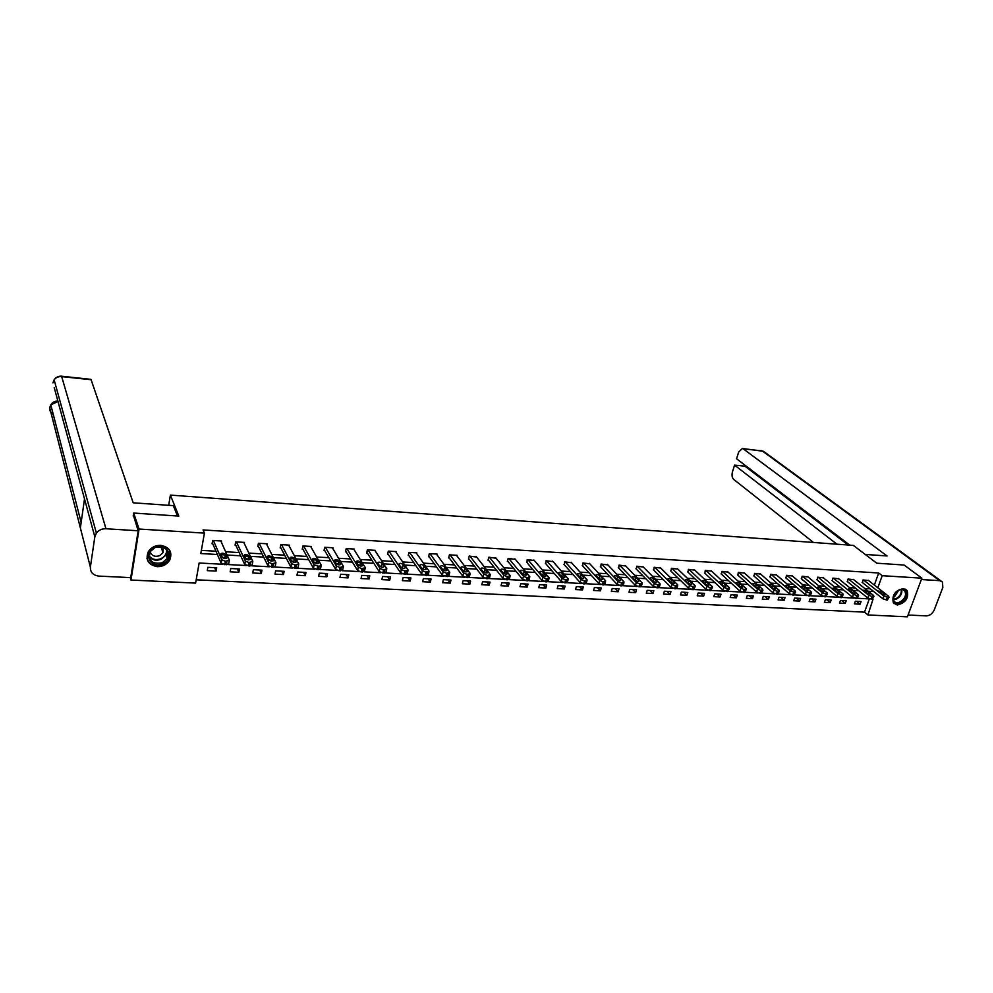 <?xml version="1.0" encoding="UTF-8"?>
<svg xmlns="http://www.w3.org/2000/svg" width="993" height="993" viewBox="0 0 993 993"><rect width="100%" height="100%" fill="white"/><g stroke="black" fill="none" stroke-linecap="round" stroke-linejoin="round"><path stroke-width="1.49" d="M160.767 545.331C169.679 547.18 172.67 552.096 169.729 560.089C166.923 564.496 162.765 566.693 157.242 566.668C148.106 564.806 145.152 559.767 148.391 551.562C151.284 547.329 155.405 545.256 160.767 545.331M903.345 588.613L907.118 590.562C908.98 598.034 905.703 602.85 897.275 604.998L893.39 602.937C891.652 595.465 894.966 590.686 903.345 588.613M133.211 516.025L133.683 513.058L178.814 516.099L170.386 495.097L853.359 545.405L876.757 563.192L904.126 565.042L921.864 578.174L907.379 616.827L867.944 614.965L873.058 599.102M196.192 579.8L864.518 612.147L867.944 614.965M222.68 564.272L199.146 563.006L195.609 583.102L130.989 580.036L139.07 529.033L204.421 533.129L200.809 553.548L217.38 554.491M130.244 577.603L130.989 580.036M170.386 495.097L168.698 505.3M864.518 612.147L869.322 598.903M861.055 601.535L855.358 601.237L854.414 603.881L860.099 604.178L861.055 601.535M846.197 600.765L840.438 600.455L839.495 603.123L845.254 603.409L846.197 600.765M831.178 599.971L825.357 599.673L824.413 602.341L830.235 602.639L831.178 599.971M815.985 599.176L810.089 598.866L809.158 601.559L815.042 601.857L815.985 599.176M800.606 598.369L794.648 598.059L793.73 600.765L799.688 601.075L800.606 598.369M785.053 597.55L779.033 597.24L778.115 599.958L784.135 600.269L785.053 597.55M769.327 596.731L763.232 596.408L762.314 599.151L768.408 599.462L769.327 596.731M753.414 595.899L747.245 595.577L746.339 598.332L752.508 598.655L753.414 595.899M737.303 595.055L731.059 594.733L730.165 597.501L736.409 597.823L737.303 595.055M721.005 594.199L714.687 593.864L713.793 596.656L720.111 596.979L721.005 594.199M704.521 593.342L698.116 593.007L697.235 595.812L703.627 596.135L704.521 593.342M687.826 592.461L681.347 592.126L680.478 594.944L686.945 595.279L687.826 592.461M670.933 591.58L664.379 591.232L663.51 594.075L670.064 594.41L670.933 591.58M653.828 590.686L647.2 590.339L646.344 593.193L652.972 593.541L653.828 590.686M636.525 589.78L629.81 589.42L628.954 592.3L635.669 592.647L636.525 589.78M618.999 588.861L612.197 588.501L611.365 591.394L618.155 591.754L618.999 588.861M601.261 587.93L594.373 587.571L593.541 590.487L600.417 590.835L601.261 587.93M583.301 586.987L576.325 586.615L575.506 589.557L582.469 589.916L583.301 586.987M565.104 586.031L558.054 585.659L557.234 588.613L564.285 588.986L565.104 586.031M546.684 585.063L539.547 584.691L538.74 587.67L545.877 588.03L546.684 585.063M528.04 584.095L520.804 583.71L520.009 586.702L527.233 587.074L528.04 584.095M509.148 583.102L501.813 582.717L501.031 585.733L508.354 586.106L509.148 583.102M490.008 582.097L482.586 581.712L481.804 584.74L489.226 585.125L490.008 582.097M470.62 581.079L463.098 580.694L462.341 583.747L469.85 584.132L470.62 581.079M450.983 580.049L443.362 579.651L442.617 582.73L450.226 583.127L450.983 580.049M431.086 579.006L423.366 578.609L422.621 581.699L430.341 582.097L431.086 579.006M410.928 577.951L403.096 577.541L402.376 580.669L410.196 581.066L410.928 577.951M390.497 576.883L382.566 576.474L381.858 579.614L389.777 580.024L390.497 576.883M369.793 575.803L361.762 575.381L361.055 578.547L369.086 578.956L369.793 575.803M348.816 574.699L340.661 574.277L339.978 577.454L348.121 577.876L348.816 574.699M327.541 573.582L319.287 573.147L318.616 576.362L326.858 576.784L327.541 573.582M305.981 572.452L297.615 572.018L296.957 575.245L305.323 575.679L305.981 572.452M284.122 571.31L275.632 570.863L274.999 574.128L283.477 574.562L284.122 571.31M261.966 570.156L253.364 569.697L252.731 572.973L261.333 573.42L261.966 570.156M239.487 568.977L230.761 568.517L230.153 571.819L238.879 572.266L239.487 568.977M216.71 567.773L207.86 567.313L207.264 570.64L216.102 571.099L216.71 567.773M874.337 585.051L878.706 572.998L203.044 529.927L204.421 533.129M201.38 550.383L215.965 551.214M225.634 551.773L239.189 552.555M248.871 553.113L262.09 553.871M271.772 554.429L284.656 555.161M294.362 555.72L306.924 556.44M316.618 556.999L328.869 557.706M338.576 558.265L350.517 558.947M360.236 559.506L371.879 560.176M381.585 560.735L392.943 561.393M402.661 561.951L413.721 562.584M423.44 563.143L434.214 563.763M443.945 564.322L454.446 564.918M464.165 565.476L474.406 566.072M484.125 566.631L494.104 567.202M503.823 567.76L513.555 568.319M523.261 568.877L532.745 569.423M542.451 569.982L551.686 570.516M561.393 571.074L570.379 571.583M580.086 572.142L588.849 572.651M598.543 573.209L607.071 573.693M616.765 574.252L625.069 574.724M634.763 575.282L642.856 575.754M652.525 576.3L660.407 576.759M670.076 577.318L677.747 577.752M687.404 578.311L694.877 578.733M704.521 579.291L711.795 579.713M721.439 580.26L728.502 580.669M738.134 581.228L745.023 581.625M754.643 582.171L761.333 582.556M770.953 583.114L777.457 583.487M787.052 584.033L793.382 584.405M802.977 584.951L809.134 585.299M818.704 585.858L824.686 586.193M834.257 586.751L840.066 587.086M849.623 587.633L855.271 587.955M864.816 588.501L870.302 588.824M868.602 580.557L862.991 579.949L862.507 582.655M853.707 579.664L848.034 579.043L847.563 581.761M838.638 578.758L832.904 578.125L832.432 580.855M823.396 577.839L817.587 577.194L817.14 579.949M807.979 576.908L802.096 576.25L801.661 579.018M792.377 575.977L786.431 575.307L786.009 578.087M776.588 575.021L770.58 574.339L770.158 577.144M760.613 574.066L754.531 573.371L754.134 576.188M744.452 573.098L738.295 572.378L737.911 575.22M728.105 572.117L721.874 571.385L721.501 574.239M711.547 571.124L705.241 570.379L704.881 573.246M694.79 570.119L688.41 569.349L688.062 572.241M677.834 569.101L671.38 568.319L671.045 571.236M660.668 568.07L654.126 567.276L653.816 570.205M643.29 567.028L636.674 566.209L636.376 569.163M625.702 565.973L618.999 565.141L618.713 568.108M607.877 564.905L601.1 564.049L600.827 567.04M589.842 563.825L582.978 562.957L582.717 565.96M571.571 562.746L564.62 561.839L564.384 564.868M553.076 561.641L546.026 560.71L545.815 563.763M534.333 560.524L527.209 559.568L527.01 562.634M515.355 559.382L508.131 558.414L507.336 561.467L507.957 561.504M496.128 558.24L488.817 557.234L488.035 560.313L488.655 560.35M476.652 557.085L469.242 556.055L468.473 559.146L469.106 559.183M456.917 555.919L457.065 555.31L449.407 554.851L448.65 557.967L449.295 558.004M436.932 554.727L437.081 554.094L429.324 553.622L428.566 556.763L429.224 556.8M416.663 553.535L416.824 552.865L408.955 552.393L408.222 555.559L408.88 555.596M396.133 552.319L396.294 551.624L388.325 551.14L387.593 554.317L388.263 554.367M375.317 551.09L375.478 550.358L367.398 549.874L366.69 553.076L367.373 553.113M354.216 549.861L354.389 549.079L346.197 548.583L345.502 551.81L346.185 551.847M332.841 548.608L333.015 547.776L324.711 547.28L324.028 550.532L324.723 550.569M311.157 547.342L311.33 546.46L302.915 545.951L302.257 549.228L302.952 549.278M289.174 546.063L289.36 545.132L280.82 544.611L280.175 547.913L280.882 547.962M266.881 544.772L267.08 543.779L258.416 543.258L257.783 546.584L258.503 546.622M244.278 543.469L244.477 542.401L235.701 541.868L235.08 545.219L235.813 545.269M221.352 542.166L221.563 541.011L212.651 540.477L212.055 543.854L212.8 543.891M133.683 513.058L139.07 529.033M878.706 572.998L882.218 575.692L921.864 578.174M877.812 587.794L882.218 575.692M220.893 554.69L225.386 554.938M227.087 555.037L240.691 555.807M244.315 556.006L248.709 556.254M250.41 556.353L263.679 557.11M267.402 557.309L271.71 557.557M273.41 557.656L286.344 558.389M290.155 558.6L294.375 558.836M296.075 558.935L308.686 559.642M312.584 559.866L316.73 560.102M318.43 560.201L330.731 560.896M334.703 561.119L338.774 561.343M340.475 561.442L352.453 562.125M356.524 562.348L360.509 562.572M362.197 562.671L373.889 563.329M383.633 563.875L395.028 564.52M404.772 565.079L415.881 565.7M425.637 566.246L436.448 566.866M446.205 567.413L456.743 568.008M466.499 568.555L476.777 569.138M486.533 569.697L496.537 570.255M506.293 570.814L516.037 571.36M525.793 571.906L535.289 572.452M545.033 572.998L554.293 573.52M564.036 574.066L573.06 574.575M582.792 575.133L591.58 575.63M601.299 576.176L609.863 576.66M619.582 577.206L627.911 577.678M637.63 578.224L645.735 578.683M655.442 579.229L663.349 579.676M673.043 580.222L680.726 580.657M690.42 581.203L697.905 581.625M707.587 582.183L714.873 582.593M724.542 583.139L731.63 583.536M741.287 584.083L748.188 584.467M757.833 585.014L764.536 585.398M774.18 585.944L780.709 586.304M790.329 586.851L796.671 587.211M806.291 587.757L812.46 588.104M822.055 588.638L828.05 588.986M837.645 589.519L843.467 589.854M853.049 590.388L858.709 590.711M868.267 591.257L873.766 591.567M869.583 598.916L857.766 598.283M854.253 598.096L842.3 597.463M838.737 597.265L826.635 596.619M823.036 596.433L810.797 595.775M807.148 595.577L794.76 594.919M791.073 594.72L778.537 594.05M774.801 593.839L762.115 593.169M758.329 592.958L745.482 592.275M741.659 592.064L728.651 591.369M724.778 591.17L711.609 590.463M707.686 590.252L694.355 589.532M690.383 589.321L676.891 588.601M672.869 588.377L659.203 587.645M655.119 587.434L641.279 586.689M637.158 586.466L623.132 585.721M618.962 585.498L604.749 584.74M600.529 584.505L586.143 583.735M581.848 583.512L567.276 582.73M562.932 582.494L548.173 581.699M543.767 581.464L528.81 580.669M524.341 580.433L509.186 579.614M504.667 579.378L489.301 578.547M484.721 578.311L469.155 577.467M464.513 577.218L448.724 576.374M444.02 576.126L428.02 575.27M423.254 575.009L407.031 574.14M402.19 573.88L385.756 572.998M380.853 572.738L364.17 571.844M359.205 571.583L342.287 570.677M337.248 570.404L320.094 569.486M314.98 569.212L297.59 568.281M292.401 568.008L274.751 567.053M269.5 566.78L251.589 565.811M246.252 565.526L228.092 564.558M856.587 601.299L860.099 604.178M841.766 600.529L845.254 603.409M826.784 599.747L830.235 602.639M811.641 598.953L815.042 601.857M796.312 598.146L799.688 601.075M780.808 597.339L784.135 600.269M765.119 596.508L768.408 599.462M749.243 595.676L752.508 598.655M733.194 594.844L736.409 597.823M716.946 593.988L720.111 596.979M700.512 593.131L703.627 596.135M683.867 592.25L686.945 595.279M667.035 591.369L670.064 594.41M649.993 590.475L652.972 593.541M632.74 589.581L635.669 592.647M615.275 588.663L618.155 591.754M597.6 587.732L600.417 590.835M579.701 586.801L582.469 589.916M561.579 585.845L564.285 588.986M543.233 584.889L545.877 588.03M524.652 583.909L527.233 587.074M505.822 582.928L508.354 586.106M486.769 581.923L489.226 585.125M467.455 580.917L469.85 584.132M447.893 579.887L450.226 583.127M428.082 578.857L430.341 582.097M407.999 577.802L410.196 581.066M387.667 576.734L389.777 580.024M367.05 575.655L369.086 578.956M346.16 574.562L348.121 577.876M324.984 573.457L326.858 576.784M303.523 572.328L305.323 575.679M281.764 571.186L283.477 574.562M259.707 570.032L261.333 573.42M237.339 568.865L238.879 572.266M214.662 567.673L216.102 571.099M868.23 580.272L888.747 596.371L888.276 597.401L883.931 596.098L863.476 579.974M862.135 582.357L882.938 598.816L883.931 596.098M885.297 594.286L882.218 594.112L878.445 591.046L881.858 591.592L885.297 594.286L884.999 595.105M889.008 597.314L887.27 600.12L882.938 598.816M898.876 590.053C907.515 585.597 909.228 598.841 900.589 602.677C892.012 607.17 890.162 593.938 898.876 590.053M893.849 595.155L893.861 601.013C895.314 602.825 897.411 603.136 900.167 601.932C904.971 598.779 906.535 595.167 904.846 591.108C903.394 589.358 901.309 589.072 898.591 590.252L897.213 591.071M893.29 596.743L894.83 596.272L898.69 590.202M893.799 603.446L900.713 603.607C906.671 599.685 908.607 595.204 906.497 590.177L905.566 589.209M154.933 547.18C167.321 541.533 175.289 558.898 162.653 563.751C150.402 569.473 142.16 552.12 154.933 547.18M162.256 562.795L167.271 558.451C169.331 549.514 165.285 545.852 155.107 547.478L150.191 551.611C147.92 560.697 151.941 564.434 162.256 562.795M150.179 551.649C151.569 555.77 154.672 557.135 159.513 555.745L163.051 552.679L163.162 547.255M146.952 558.302C149.62 565.178 155.045 567.4 163.224 564.967L169.455 559.531L169.853 550.532M865.238 554.429L887.047 555.968L743.298 448.873L742.416 448.476L738.655 452.088L736.558 458.778L849.76 545.132M921.355 579.527L939.726 580.669L942.469 582.022L942.841 587.422L934.276 609.863C932.489 613.662 929.845 615.685 926.345 615.896L908.061 615.015M745.209 465.394L744.961 466.176L734.559 465.134L732.474 471.787C731.63 475.151 732.04 477.695 733.69 479.408L813.49 542.463M734.559 465.134L836.925 544.189M744.961 466.176L848.171 545.02M177.486 516.012L173.341 505.636L133.186 502.806L91.108 379.736L61.69 376.608L105.953 528.76L138.164 530.771L133.36 515.119M105.953 528.76C101.956 528.661 98.766 530.101 96.395 533.08L94.832 536.828L84.517 498.92L80.371 527.928L90.375 567.127L94.832 536.828M90.375 567.127C90.214 572.316 93.057 575.307 98.878 576.101L130.741 577.628L138.164 530.771M57.991 401.495L50.792 404.883L49.7 407.701L51.14 406.199M61.367 376.198L61.69 376.608C58.5 376.397 55.98 377.477 54.131 379.835L52.927 382.876L54.565 381.386M853.322 579.366L873.654 595.539L872.152 596.52L868.776 595.266L848.519 579.068M847.178 581.451L867.783 598.009L868.776 595.266M870.203 593.442L867.088 593.268L863.376 590.202L866.802 590.736L870.203 593.442L869.905 594.273M873.89 596.483L872.139 599.313L867.783 598.009M838.253 578.447L858.374 594.695L857.815 595.738L853.434 594.422L833.388 578.149M832.047 580.545L852.453 597.178L853.434 594.422M854.948 592.598L855.271 592.945C854.911 593.677 853.757 593.504 851.795 592.424L848.121 589.346C848.469 588.626 849.623 588.799 851.584 589.867L854.948 592.598L854.65 593.429M858.597 595.639L856.835 598.494L852.453 597.178M823.011 577.516L842.92 593.851L842.325 594.894L837.918 593.578L818.083 577.218M816.742 579.627L836.95 596.346L837.918 593.578M839.507 591.729L839.817 592.076C839.457 592.821 838.291 592.647 836.317 591.555L832.693 588.477C833.04 587.744 834.207 587.918 836.168 588.998L839.507 591.729L839.209 592.56M843.119 594.795L841.344 597.662L836.95 596.346M807.582 576.585L827.281 592.995L826.648 594.037L822.216 592.709L802.605 576.288M801.264 578.696L821.248 595.502L822.216 592.709M823.88 590.86L824.178 591.195C823.818 591.965 822.638 591.791 820.652 590.686L817.078 587.608C817.438 586.851 818.604 587.024 820.578 588.117L823.88 590.86L823.594 591.704M827.467 593.938L825.667 596.818L821.248 595.502M791.98 575.642L811.442 592.113L809.754 593.119L806.328 591.84L786.94 575.332M785.6 577.752L805.373 594.646L806.328 591.84M808.066 589.979L808.352 590.314C807.992 591.083 806.8 590.922 804.802 589.805L801.277 586.714C801.636 585.944 802.816 586.118 804.814 587.223L808.066 589.979L807.781 590.823M811.616 593.069L809.804 595.974L805.373 594.646M776.191 574.674L795.43 591.245L794.71 592.3L790.254 590.959L771.089 574.376M769.761 576.796L789.298 593.777L790.254 590.959M792.066 589.097L792.34 589.408C791.967 590.202 790.776 590.041 788.765 588.911L785.277 585.82C785.649 585.038 786.841 585.2 788.852 586.317L792.066 589.097L791.781 589.929M795.579 592.188L793.755 595.117L789.298 593.777M760.216 573.706L779.22 590.351L777.407 591.344L773.981 590.065L755.052 573.395M753.724 575.828L773.026 592.895L773.981 590.065M775.868 588.191L776.129 588.501C775.756 589.308 774.552 589.147 772.529 588.005L769.103 584.914C769.476 584.107 770.667 584.269 772.691 585.398L775.868 588.191L775.595 589.035M779.356 591.294L777.507 594.248L773.026 592.895M744.042 572.725L762.81 589.445L760.948 590.45L757.498 589.159L738.817 572.415M737.501 574.848L756.554 592.014L757.498 589.159M759.484 587.273L759.732 587.571C759.347 588.402 758.131 588.241 756.095 587.086L752.719 583.996C753.104 583.176 754.308 583.338 756.343 584.48L759.484 587.273L759.198 588.117M762.922 590.388L761.06 593.367L756.554 592.014M727.683 571.732L746.19 588.539L744.278 589.544L740.828 588.241L722.395 571.409M721.079 573.855L739.884 591.108L740.828 588.241M742.888 586.354L743.124 586.64C742.739 587.484 741.51 587.322 739.462 586.168L736.148 583.065C736.533 582.233 737.749 582.382 739.785 583.536L742.888 586.354L742.615 587.198M746.302 589.482L744.415 592.473L739.884 591.108M711.125 570.727L729.383 587.608L727.41 588.626L723.947 587.31L705.775 570.404M704.459 572.849L723.016 590.202L723.947 587.31M726.094 585.423L726.317 585.696C725.92 586.553 724.691 586.404 722.619 585.225L719.354 582.134C719.751 581.277 720.98 581.426 723.041 582.593L726.094 585.423L725.821 586.255M729.47 588.551L727.559 591.58L723.016 590.202M694.368 569.709L712.353 586.677L710.318 587.695L706.855 586.366L688.956 569.386M687.64 571.844L705.936 589.283L706.855 586.366M709.089 584.467L709.3 584.728C708.903 585.609 707.661 585.46 705.576 584.281L702.374 581.178C702.771 580.297 704.012 580.458 706.085 581.625L709.089 584.467L708.828 585.311M712.428 587.62L710.491 590.661L705.936 589.283M677.4 568.679L695.112 585.721L693.027 586.751L689.552 585.423L671.926 568.356M670.61 570.814L688.633 588.352L689.552 585.423M691.873 583.512L692.071 583.76C691.662 584.666 690.408 584.517 688.323 583.313L685.17 580.21C685.58 579.316 686.833 579.465 688.906 580.657L691.873 583.512L691.612 584.356M695.174 586.677L693.226 589.743L688.633 588.352M660.233 567.636L677.66 584.765L675.513 585.796L672.025 584.455L654.685 567.301M653.382 569.771L671.119 587.409L672.025 584.455M674.446 582.543L674.632 582.779C674.21 583.698 672.944 583.549 670.846 582.345L667.755 579.242C668.177 578.323 669.431 578.472 671.529 579.676L674.446 582.543L674.185 583.375M677.698 585.709L676.99 588.005L675.724 588.799L671.119 587.409M642.856 566.581L660.208 584.07L657.776 584.827L654.275 583.487L637.233 566.246M635.93 568.716L653.382 586.453L654.275 583.487M656.795 581.563L656.969 581.786C656.534 582.717 655.268 582.581 653.146 581.352L650.117 578.249C650.552 577.318 651.818 577.467 653.928 578.671L656.795 581.563L656.547 582.394M660.01 584.74L659.302 587.037L658.011 587.856L653.382 586.453M625.255 565.514L642.297 583.077L639.802 583.847L636.302 582.494L619.57 565.178M618.267 567.648L635.421 585.485L636.302 582.494M638.921 580.57L639.082 580.768C638.648 581.737 637.357 581.6 635.222 580.359L632.268 577.256C632.702 576.3 633.981 576.436 636.103 577.665L638.921 580.57L638.673 581.401M642.099 583.747L641.404 586.056L640.075 586.9L635.421 585.485M607.431 564.434L623.964 581.811L621.618 582.854L618.105 581.488L601.671 564.086M600.38 566.569L617.224 584.505L618.105 581.488M620.824 579.552L620.973 579.751C620.526 580.731 619.222 580.595 617.075 579.353L614.17 576.238C614.63 575.27 615.921 575.406 618.056 576.648L620.824 579.552L620.575 580.384M623.952 582.754L623.269 585.063L621.903 585.92L617.224 584.505M589.395 563.341L605.606 580.806L603.185 581.848L599.66 580.483L583.561 562.994M582.27 565.464L598.804 583.512L599.66 580.483M602.49 578.534L602.627 578.72C602.168 579.713 600.852 579.589 598.692 578.323L595.862 575.22C596.321 574.227 597.625 574.351 599.772 575.605L602.49 578.534L602.255 579.353M605.569 581.737L604.898 584.058L603.496 584.939L598.804 583.512M571.112 562.237L587.161 579.999L584.517 580.831L580.992 579.453L565.216 561.877M563.925 564.359L580.135 582.506L580.992 579.453M583.909 577.504L584.033 577.665C583.574 578.696 582.246 578.559 580.073 577.293L577.305 574.177C577.777 573.172 579.093 573.296 581.253 574.562L583.909 577.504L583.685 578.311M586.95 580.719L586.292 583.04L584.852 583.946L580.135 582.506M552.617 561.107L568.306 578.944L565.6 579.8L562.075 578.41L546.634 560.747M545.356 563.23L561.219 581.488L562.075 578.41M565.104 576.449L565.216 576.61C564.732 577.653 563.391 577.529 561.206 576.238L558.513 573.135C558.997 572.092 560.325 572.216 562.497 573.495L564.88 577.256M561.107 576.114L561.765 576.672M568.095 579.676L567.45 582.01L565.973 582.941L561.219 581.488M533.874 559.978L549.203 577.876L546.435 578.745L542.898 577.355L527.817 559.605M526.538 562.088L542.066 580.458L542.898 577.355M546.038 575.394L546.138 575.53C545.641 576.598 544.301 576.474 542.104 575.17L539.472 572.067C539.969 571.012 541.309 571.124 543.494 572.415L545.827 576.188M541.893 574.935L542.861 575.729M548.992 578.621L548.359 580.967L546.833 581.91L542.066 580.458M514.883 558.823L529.84 576.796L527.022 577.69L523.472 576.288L508.751 558.451M507.485 560.921L522.653 579.403L523.472 576.288M526.724 574.314L526.811 574.438C526.315 575.53 524.949 575.406 522.74 574.091L520.183 570.987C520.68 569.908 522.045 570.019 524.242 571.335L526.513 575.108M522.467 573.768L523.696 574.748M529.641 577.554L529.008 579.9L527.444 580.88L522.653 579.403M495.656 557.656L510.228 575.692L507.349 576.623L503.799 575.208L489.437 557.272M488.171 559.754L502.979 578.348L503.799 575.208M507.162 573.234L507.237 573.333C506.715 574.438 505.338 574.326 503.116 572.998L500.633 569.895C501.155 568.79 502.52 568.902 504.742 570.218L506.951 574.004M502.793 572.601L504.245 573.731M510.017 576.474L509.409 578.832L507.795 579.825L502.979 578.348M476.168 556.465L490.343 574.587L487.414 575.53L483.852 574.115L469.875 556.092M468.622 558.562L483.045 577.268L483.852 574.115M487.327 572.129L487.389 572.216C486.855 573.346 485.478 573.234 483.231 571.894L480.823 568.79C481.357 567.661 482.735 567.773 484.969 569.101L487.129 572.887M482.871 571.434L484.534 572.7M490.145 575.381L489.537 577.74L487.886 578.758L483.045 577.268M456.432 555.273L470.21 573.457L467.194 574.426L463.632 573.011L450.052 554.888M448.799 557.346L462.837 576.188L463.632 573.011M467.231 571L467.281 571.087C466.735 572.229 465.332 572.129 463.073 570.776L460.752 567.661C461.298 566.519 462.701 566.618 464.935 567.971L467.045 571.757M462.701 570.267L464.538 571.645M469.999 574.264L469.404 576.635L467.703 577.678L462.837 576.188M436.436 554.057L449.792 572.316L446.713 573.309L443.139 571.881L429.969 553.66M428.728 556.117L442.357 575.084L443.139 571.881M446.862 569.87L446.912 569.932C446.341 571.112 444.926 571.012 442.655 569.634L440.408 566.531C440.966 565.365 442.381 565.464 444.641 566.817L446.689 570.615M442.257 569.076L444.268 570.553M449.581 573.135L448.997 575.518L447.247 576.585L442.357 575.084M416.166 552.828L429.088 571.161L425.947 572.179L422.36 570.739L409.613 552.431M408.384 554.876L421.603 573.966L422.36 570.739M426.096 569.423L426.245 568.766C425.662 569.957 424.234 569.87 421.951 568.48L419.778 565.377C420.362 564.185 421.789 564.285 424.061 565.65L426.047 569.448M421.541 567.884L423.726 569.461M428.889 571.993L428.318 574.376L426.518 575.481L421.603 573.966M395.624 551.587L408.111 569.994L404.896 571.025L401.309 569.585L388.983 551.177M387.754 553.61L400.551 572.824L401.309 569.585M405.293 567.562L405.305 567.586C404.71 568.803 403.257 568.716 400.961 567.313L398.876 564.198C399.471 562.994 400.924 563.081 403.208 564.471L405.305 567.586M400.539 566.68L402.885 568.331M407.912 570.826L407.353 573.234L405.492 574.351L400.551 572.824M374.808 550.321L386.823 568.79L383.546 569.87L379.947 568.406L368.08 549.911M366.864 552.319L379.214 571.683L379.947 568.406M384.068 566.37L384.08 566.382C383.459 567.624 381.995 567.549 379.686 566.134L377.688 563.019C378.296 561.79 379.76 561.877 382.057 563.279L384.08 566.382M379.264 565.476L381.759 567.189M386.649 569.647L386.091 572.067L384.179 573.209L379.214 571.683M353.707 549.042L365.275 567.599L361.911 568.691L358.299 567.214L346.88 548.62M345.676 551.016L357.579 570.516L358.299 567.214M362.557 565.178C361.924 566.432 360.434 566.358 358.113 564.943L356.189 561.815C356.835 560.561 358.312 560.648 360.62 562.05L362.408 565.849M357.691 564.247L360.322 566.022M359.9 565.327L360.62 562.063L359.9 565.327M365.089 568.455L364.543 570.888L361.179 571.98L357.592 570.528L358.312 567.226M332.32 547.739L343.417 566.395L339.954 567.487L336.366 566.047L325.406 547.317M324.202 549.688L335.634 569.337L336.342 566.01M340.748 563.962C340.065 565.228 338.576 565.141 336.242 563.739L334.393 560.573C335.075 559.332 336.565 559.407 338.874 560.809L340.599 564.62M335.82 563.006L338.601 564.831M343.243 567.226L342.697 569.709L339.246 570.814L335.659 569.361L336.366 566.047M310.635 546.423L321.248 565.178L319.138 566.358L314.111 564.843L303.622 546.001M302.431 548.335L313.378 568.133L314.073 564.781M318.616 562.733C317.909 563.987 316.395 563.925 314.073 562.522L312.286 559.32C313.006 558.078 314.508 558.14 316.817 559.543L318.492 563.366M313.639 561.753L316.556 563.627M321.087 565.985L320.553 568.517L318.43 569.697L313.378 568.133M288.653 545.083L298.769 563.95L295.12 565.042L291.545 563.627L281.54 544.66M280.361 546.957L290.812 566.916L291.495 563.54M296.175 561.479C295.442 562.746 293.903 562.683 291.57 561.281L289.857 558.054C290.614 556.8 292.153 556.874 294.449 558.252L296.063 562.088M291.148 560.486L294.201 562.398M298.608 564.719L298.086 567.313L295.889 568.492L290.812 566.916M266.36 543.73L275.967 562.696L272.219 563.788L268.644 562.386L259.148 543.295M257.981 545.554L267.924 565.687L268.582 562.286M273.423 560.213C272.641 561.479 271.089 561.417 268.755 560.027L267.117 556.763C267.911 555.509 269.463 555.571 271.772 556.949L273.311 560.797M268.346 559.208L271.523 561.144M275.818 563.441L275.297 566.084L273.025 567.264L267.924 565.687M243.744 542.364L252.83 561.417L248.97 562.522L245.408 561.132L236.433 541.917M235.279 544.127L244.7 564.434L245.345 561.008M250.335 558.922C249.516 560.201 247.94 560.139 245.606 558.761L244.055 555.459C244.886 554.206 246.45 554.255 248.759 555.633L250.224 559.493M245.209 557.917L248.523 559.866M252.694 562.137L252.172 564.831L249.826 566.035L244.7 564.434M220.818 540.974L229.358 560.126L225.399 561.244L221.836 559.866L213.396 540.515M212.266 542.662L221.129 563.155L221.762 559.717M226.913 557.619C226.056 558.898 224.455 558.848 222.122 557.47L220.657 554.131C221.526 552.878 223.115 552.927 225.423 554.293L226.814 558.153M221.737 556.614L225.188 558.575M229.234 560.809L228.725 563.565L226.292 564.769L221.129 563.155M887.27 600.12L888.276 597.401M886.302 600.07L887.308 597.339M881.858 591.592L881.225 593.33M901.768 589.532C902.339 593.429 900.589 596.619 896.518 599.077L893.29 599.797M893.179 599.325L896.145 598.618C900.006 596.296 901.718 593.268 901.259 589.532M167.072 550.259L166.017 554.988L161.027 559.32C155.938 561.07 151.929 560.089 148.987 556.39M148.975 555.621C151.755 559.419 155.69 560.462 160.792 558.736C164.95 556.701 166.886 553.672 166.588 549.638M939.726 580.669L762.177 450.884L743.298 448.873M940.979 580.93L764.684 452.175L760.973 450.45M54.218 387.605L84.517 498.92M80.371 527.928L49.7 407.701C49.464 410.543 50.643 412.778 53.25 414.379M872.139 599.313L873.132 596.57M871.159 599.251L872.152 596.52M866.802 590.736L866.157 592.523M856.835 598.494L857.815 595.738M855.842 598.431L856.835 595.676M851.584 589.867L850.927 591.716M841.344 597.662L842.325 594.894M840.339 597.612L841.319 594.832M836.168 588.998L835.51 590.897M825.667 596.818L826.648 594.037M824.662 596.768L825.63 593.975M820.578 588.117L819.908 590.065M809.804 595.974L810.772 593.169M808.786 595.924L809.754 593.119M804.814 587.223L804.119 589.221M793.755 595.117L794.71 592.3M792.712 595.055L793.68 592.238M788.852 586.317L788.144 588.377M777.507 594.248L778.462 591.406M776.452 594.186L777.407 591.344M772.691 585.398L771.983 587.521M761.06 593.367L762.003 590.512M759.993 593.305L760.948 590.45M756.343 584.48L755.623 586.664M744.415 592.473L745.358 589.606M743.335 592.424L744.278 589.544M739.785 583.536L739.053 585.796M727.559 591.58L728.49 588.688M726.466 591.518L727.41 588.626M723.041 582.593L722.296 584.914M710.491 590.661L711.422 587.744M709.399 590.599L710.318 587.695M706.085 581.625L705.315 584.033M693.226 589.743L694.144 586.813M692.109 589.681L693.027 586.751M688.906 580.657L688.137 583.139M675.724 588.799L676.643 585.858M674.595 588.737L675.513 585.796M671.529 579.676L670.747 582.246M658.011 587.856L658.918 584.889M656.87 587.794L657.776 584.827M653.928 578.671L653.121 581.339M640.075 586.9L640.969 583.909M638.921 586.838L639.802 583.847M636.103 577.665L635.284 580.421M621.903 585.92L622.785 582.916M620.737 585.858L621.618 582.854M618.056 576.648L617.224 579.49M603.496 584.939L604.377 581.91M602.317 584.877L603.185 581.848M599.772 575.605L598.928 578.534M584.852 583.946L585.721 580.893M583.648 583.884L584.517 580.831M581.253 574.562L580.409 577.578M565.973 582.941L566.817 579.862M564.756 582.866L565.6 579.8M562.497 573.495L561.653 576.548M546.833 581.91L547.677 578.82M545.604 581.848L546.435 578.745M543.494 572.415L542.662 575.493M527.444 580.88L528.276 577.765M526.191 580.806L527.022 577.69M524.242 571.335L523.423 574.426M507.795 579.825L508.615 576.685M506.529 579.751L507.349 576.623M504.742 570.218L503.923 573.333M487.886 578.758L488.693 575.605M486.607 578.696L487.414 575.53M484.969 569.101L484.174 572.241M467.703 577.678L468.497 574.5M466.4 577.616L467.194 574.426M464.935 567.971L464.153 571.124M447.247 576.585L448.042 573.383M445.931 576.511L446.713 573.309M444.641 566.817L443.871 569.994M426.518 575.481L427.288 572.253M425.178 575.406L425.947 572.179M424.061 565.65L423.303 568.852M405.492 574.351L406.261 571.099M404.139 574.277L404.896 571.025M403.208 564.471L402.463 567.698M384.179 573.209L384.924 569.945M382.814 573.135L383.546 569.87M382.057 563.279L381.324 566.519M362.569 572.055L363.301 568.766M361.179 571.98L361.911 568.691M340.661 570.888L341.369 567.562M339.246 570.814L339.954 567.487M338.886 560.834L338.179 564.123M318.43 569.697L319.138 566.358M317.003 569.622L317.698 566.271M316.122 562.857L316.817 559.543L316.146 562.894M295.889 568.492L296.572 565.116M294.437 568.418L295.12 565.042M294.487 558.314L293.816 561.653M273.025 567.264L273.696 563.875M271.548 567.189L272.219 563.788M271.809 557.023L271.151 560.4M249.826 566.035L250.472 562.609M248.324 565.948L248.97 562.522M248.809 555.72L248.176 559.121M226.292 564.769L226.925 561.318M224.766 564.694L225.399 561.244M225.485 554.404L224.852 557.818M903.158 589.817L904.846 591.108M163.051 552.679L160.891 546.671M167.01 550.172L166.017 554.988L167.271 558.451M168.189 556.055L166.898 552.53M742.416 448.476L763.642 451.331M96.395 533.08L54.131 379.835C55.869 377.228 58.314 376.012 61.454 376.21L90.835 379.326M81.153 522.455L50.792 404.883C52.43 402.277 54.789 400.998 57.879 401.06M507.237 573.333L507.075 573.954M487.389 572.216L487.24 572.837M467.281 571.087L467.132 571.72M446.912 569.932L446.751 570.578M338.874 560.809L338.166 564.098M313.416 568.195L314.111 564.843M290.862 566.991L291.545 563.627M294.449 558.252L293.779 561.604M267.973 565.787L268.644 562.386M271.772 556.949L271.114 560.325M244.762 564.558L245.408 561.132M248.759 555.633L248.113 559.022M221.216 563.304L221.836 559.866M225.423 554.293L224.79 557.718"/></g></svg>
